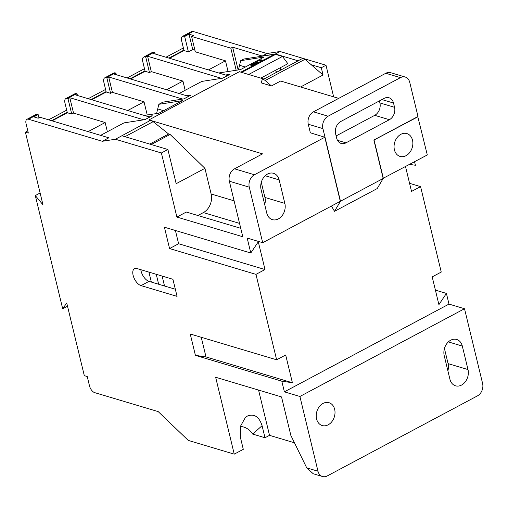 <?xml version="1.0" encoding="UTF-8"?>
<svg xmlns="http://www.w3.org/2000/svg" width="508" height="508" viewBox="0 0 508 508"><rect width="100%" height="100%" fill="white"/><g stroke="black" fill="none" stroke-linecap="round" stroke-linejoin="round"><path stroke-width="0.76" d="M263.919 79.038L239.37 71.711L148.933 119.92L149.117 120.688L150.133 120.529A7.15 3.651 61.9 0 1 151.333 120.637A7.15 3.651 61.9 0 1 153.175 121.66L168.643 134.023L149.752 144.088M240.386 426.466A14.307 12.205 -131.9 0 1 252.698 434.08L262.077 425.679C259.137 416.731 254.273 413.506 247.491 416.014L245.345 417.532L240.398 426.415L240.373 437.248L243.294 449.326L234.251 454.146L188.271 440.411L158.21 411.613L94.659 392.627A6.198 3.162 -118.1 0 1 89.51 385.934L87.236 376.536L84.309 375.666L66.739 303.041L62.687 308.769L35.306 195.567L42.97 204.794L25.4 132.169L28.327 133.045L26.054 123.647A6.198 3.162 -118.1 0 1 26.949 119.317L35.992 114.497A6.198 3.162 61.9 0 1 37.56 114.408L38.151 114.586L33.807 116.897L38.202 118.212L40.011 117.246L108.833 137.808L102.318 141.281L115.411 139.249L161.392 152.984L167.907 149.511L176.174 183.686L204.934 168.351L211.138 193.986L234.099 200.844M323.031 403.441A11.919 9.15 106.6 0 0 316.224 415.284A11.919 9.15 106.6 0 0 322.205 425.545A11.919 9.15 106.6 0 0 328.2 424.802A11.919 9.15 106.6 0 0 335.013 412.96A11.919 9.15 106.6 0 0 329.032 402.704A11.919 9.15 106.6 0 0 323.031 403.441M461.537 385.07A11.919 9.15 106.6 0 0 468.001 369.57L462.318 346.075A11.919 9.15 106.6 0 0 456.686 339.477A11.919 9.15 106.6 0 0 446.938 343.471A11.919 9.15 106.6 0 0 444.227 355.714L449.91 379.209A11.919 9.15 106.6 0 0 455.543 385.813A11.919 9.15 106.6 0 0 461.537 385.07M444.436 348.526L448.088 363.62A11.919 9.15 -73.4 0 1 447.878 370.808M278.39 218.904A11.919 9.15 106.6 0 0 284.848 203.403L279.165 179.908A11.919 9.15 106.6 0 0 273.533 173.304A11.919 9.15 106.6 0 0 263.785 177.305A11.919 9.15 106.6 0 0 261.074 189.548L266.757 213.042A11.919 9.15 106.6 0 0 272.39 219.646A11.919 9.15 106.6 0 0 278.39 218.904M261.283 182.359L264.935 197.453A11.919 9.15 -73.4 0 1 264.725 204.641M400.875 134.315A11.919 9.15 106.6 0 0 394.062 146.158A11.919 9.15 106.6 0 0 400.05 156.413A11.919 9.15 106.6 0 0 406.044 155.677A11.919 9.15 106.6 0 0 412.858 143.834A11.919 9.15 106.6 0 0 406.87 133.572A11.919 9.15 106.6 0 0 400.875 134.315M275.26 70.415L276.758 72.193M182.512 36.386L191.554 31.566A6.198 3.162 61.9 0 1 193.129 31.483L266.929 53.53L262.223 56.039L232.645 47.2L230.835 48.165L191.592 36.443L193.402 35.477L189.008 34.163L184.671 36.481L184.08 36.303A6.198 3.162 -118.1 0 0 182.512 36.386A6.198 3.162 -118.1 0 0 181.616 40.723L183.998 50.546L188.392 51.86L184.671 36.481M266.929 53.53L280.022 51.498L303.117 58.401M304.051 58.68L326.003 65.234L333.654 96.863M417.773 116.63L427.311 154.946L383.134 178.314M414.553 161.747L415.404 165.259L409.594 164.389M409.569 183.331L420.573 186.62L441.242 272.059L432.2 276.879L438.912 304.641L446.411 293.414L448.996 304.095L464.515 308.731L482.6 383.489A9.538 7.322 106.6 0 1 477.431 395.891L327.292 475.926A9.538 7.322 106.6 0 1 322.497 476.517A9.538 7.322 106.6 0 1 317.989 471.24L299.904 396.481L284.385 391.846L281.8 381.165L292.398 382.753L285.68 354.984L276.631 359.804L190.24 333.997L195.409 355.352L281.8 381.165M435.4 290.125L446.411 293.414M88.119 131.623L105.156 122.536L73.527 113.087L71.717 114.052L67.323 112.738L64.948 102.914A6.198 3.162 -118.1 0 1 65.837 98.584L74.879 93.764A6.198 3.162 61.9 0 1 76.454 93.682L77.038 93.853L75.228 94.818L149.752 117.081M52.095 120.86L67.323 112.738M107.379 131.75L105.156 122.536M73.527 113.087L69.806 97.714L143.77 119.812M260.814 78.111L287.852 63.703L282.486 56.445L275.603 54.394A7.15 3.651 61.9 0 0 274.403 54.286L243.776 59.042L240.697 60.681L238.43 69.913M218.7 72.981L240.551 69.59L264.065 57.048L240.697 60.681M225.476 75L230.016 74.301L222.777 78.156L201.809 81.413L179.121 93.504M186.582 95.733L191.122 95.028L183.89 98.889L162.916 102.146L158.845 104.311L156.578 113.551M144.304 115.456L158.909 113.189L182.429 100.654L158.845 104.311M147.695 116.465L152.229 115.761L144.996 119.621L124.028 122.873L100.616 135.357M150.133 120.529L115.411 139.249M253.219 65.576L249.834 65.011L250.749 64.522L259.912 62.008L256.273 63.24L253.111 64.929L254.197 65.056L240.875 72.155M256.254 62.268C255.187 62.408 255.365 62.078 256.788 61.271L260.839 59.779L261.576 59.868L261.175 61.062L265.43 59.068L260.617 61.633L259.886 60.281L257.404 61.189C256.534 61.703 256.489 61.893 257.277 61.754L255.562 62.198M259.95 61.538L260.14 61.004L260.325 61.443L260.071 60.719M260.839 59.779L261.023 60.217L259.886 60.281M257.404 61.189C256.534 61.703 256.489 61.893 257.277 61.754M261.353 60.503L261.271 61.284M37.56 114.408L28.518 119.234L102.318 141.281M28.518 119.234A6.198 3.162 -118.1 0 0 26.949 119.317M322.497 476.517L313.207 473.742L306.73 467.874L290.843 435.388L281.54 396.939L215.646 377.254L234.251 454.146M262.7 242.697L340.303 201.327L324.803 137.255L254.438 174.765A9.538 7.322 106.6 0 0 249.269 187.166L262.7 242.697L247.18 238.061L250.8 253.009L164.401 227.203L169.57 248.558L255.962 274.371L276.631 359.804M161.392 152.984L176.892 217.062L242.786 236.747L229.349 181.216A9.538 7.322 -73.4 0 1 234.518 168.815L254.438 174.765M177.063 296.374L172.93 279.286L136.906 268.522A9.538 4.87 61.9 0 0 134.487 268.649A9.538 4.87 61.9 0 0 133.756 277.343A9.538 4.87 61.9 0 0 141.04 285.61L177.063 296.374M262.077 425.679L264.998 437.75L269.526 435.343L294.469 442.792M258.572 390.074L269.526 435.343M464.515 308.731L299.904 396.481M448.996 304.095L284.385 391.846M255.962 274.371L265.011 269.551L258.293 241.783L250.8 253.009M405.511 166.567L411.531 191.44L420.573 186.62M195.409 355.352L206 356.94L292.398 382.753M206 356.94L201.244 337.28M169.57 248.558L178.613 243.738L265.011 269.551M178.613 243.738L175.412 230.486M148.933 119.92L262.56 153.867L234.518 168.815M176.892 217.062L186.303 212.046L240.748 228.314M239.554 223.393L203.384 212.585L197.898 215.513M203.384 212.585A14.307 10.979 106.6 0 0 211.138 193.986M167.907 149.511L121.926 135.776M175.336 289.236L164.522 286.004L162.115 276.054M148.933 272.117L151.34 282.067L164.522 286.004M151.34 282.067L148.996 281.369L141.04 285.61M140.818 269.691A9.538 4.87 -118.1 0 0 148.996 281.369M69.806 97.714L67.996 98.673L67.412 98.501A6.198 3.162 -118.1 0 0 65.837 98.584M188.646 96.349L114.122 74.085L115.932 73.12L115.348 72.949L106.299 77.768A6.198 3.162 -118.1 0 0 104.731 77.851A6.198 3.162 -118.1 0 0 103.835 82.182L106.216 92.011L110.604 93.32L106.89 77.946L106.299 77.768M182.664 99.079L108.693 76.981L106.89 77.946M166.624 89.77L182.937 81.077L151.308 71.628L149.498 72.587L145.104 71.279L142.729 61.449A6.198 3.162 -118.1 0 1 143.618 57.118L152.667 52.299A6.198 3.162 61.9 0 1 154.235 52.216L154.819 52.388L153.016 53.353L227.54 75.616M130.6 79.007L145.104 71.279M185.166 90.284L182.937 81.077M189.008 34.163L192.729 49.543L194.92 50.197M192.729 49.543L188.392 51.86M169.494 58.28L183.998 50.546M208.445 69.913L225.476 60.833L195.313 51.822L191.592 36.443M221.551 78.346L147.587 56.248L145.777 57.213L145.193 57.036A6.198 3.162 -118.1 0 0 143.618 57.118M225.476 60.833L228.067 71.526M236.182 70.263L230.835 48.165M147.587 56.248L151.308 71.628M127.73 110.503L144.043 101.81L112.414 92.354L110.604 93.32M91.707 99.739L106.216 92.011M147.237 114.998L144.043 101.81M108.693 76.981L112.414 92.354M238.15 69.958L232.645 47.2M298.107 60.814L275.317 54.007L262.223 56.039M280.022 51.498L275.317 54.007M300.584 86.982L323.056 75.006L321.297 67.742L311.22 64.732L304.971 59.315A4.769 2.432 -118.1 0 0 302.362 58.547L262.566 79.762A4.769 2.432 -118.1 0 0 261.734 81.236L261.512 82.982L271.424 85.947L280.645 81.026L338.703 98.374M321.297 67.742L326.003 65.234M310.337 132.779L324.803 137.255M337.483 140.316L345.967 142.85L389.376 119.71L374.733 115.335L336.118 135.915M374.733 115.335A9.538 7.322 106.6 0 0 378.841 110.973L378.841 110.973A9.538 7.322 106.6 0 0 379 110.642L379.006 110.649A9.538 7.322 106.6 0 0 379.901 102.933L379.413 100.908M373.882 140.081L418.059 116.713M374.104 140.144L383.356 178.378M282.486 56.445L248.66 74.479L241.776 72.422A7.15 3.651 61.9 0 0 241.637 72.384M250.596 65.138L250.749 64.522M256.438 62.7C255.372 62.846 255.549 62.516 256.972 61.709M261.023 60.217L261.525 60.185M280.359 67.697L280.74 70.072M264.998 437.75L252.698 434.08M168.637 134.017L170.11 134.455L204.934 168.351M151.219 144.526L170.11 134.455M158.661 284.258L156.254 274.307M311.22 64.732L323.056 75.006M271.424 85.947L265.176 80.524A4.769 2.432 -118.1 0 0 262.566 79.762M345.967 142.85A9.538 7.322 -73.4 0 1 341.166 143.447A9.538 7.322 -73.4 0 1 336.664 138.163L335.629 133.89A9.538 7.322 -73.4 0 1 340.798 121.488L384.213 98.349A9.538 7.322 -73.4 0 1 389.007 97.758A9.538 7.322 -73.4 0 1 393.516 103.035L381.914 99.568M379.901 102.933L394.545 107.309A9.538 7.322 -73.4 0 1 389.376 119.71M255.321 63.748L250.946 64.668L251.13 65.1L253.2 65.138M253.111 64.929L253.562 65.392M308.273 124.238A9.538 7.322 -73.4 0 1 313.442 111.836L328.085 116.211A9.538 7.322 106.6 0 0 322.917 128.613L308.273 124.238L310.375 132.944M313.442 111.836L385.794 73.266A9.538 7.322 -73.4 0 1 390.595 72.676L405.238 77.045A9.538 7.322 106.6 0 0 400.437 77.641L385.794 73.266M328.085 116.211L400.437 77.641M322.917 128.613L340.481 201.231L383.172 178.473L377.196 188.576L334.505 211.334L331.451 206.051M405.238 77.045A9.538 7.322 106.6 0 1 409.74 82.328L418.008 116.503L373.875 140.03L383.172 178.473M394.545 107.309L393.516 103.035M250.946 64.668L252.686 64.878L255.226 63.519M251.898 65.138L251.714 64.707M252.87 65.31L252.686 64.878M340.481 201.231L334.505 211.334M77.432 95.479L77.038 93.853M155.213 54.013L154.819 52.388M149.498 72.587L145.777 57.213M116.326 74.746L115.932 73.12M71.717 114.052L67.996 98.673M168.91 58.102L183.89 50.121M130.023 78.835L145.002 70.847M104.731 77.851L113.773 73.031A6.198 3.162 61.9 0 1 115.348 72.949M91.129 99.568L106.108 91.58M67.501 306.203L62.687 308.769M40.113 193.002L35.306 195.567M183.369 47.962L165.983 57.226M144.482 68.694L127.095 77.959M105.588 89.427L88.202 98.692M66.7 110.153L48.584 119.812M27.807 130.886L25.4 132.169M51.518 120.688L67.221 112.312M38.932 117.824L38.151 114.586M153.175 121.66L124.981 136.69M448.088 363.62L468.001 369.57M264.935 197.453L284.848 203.403M193.129 31.483L184.08 36.303M260.617 61.633L259.912 62.008M274.403 54.286L265.43 59.068M306.73 467.874L317.989 471.24M249.269 187.166L229.349 181.216M76.454 93.682L67.412 98.501M154.235 52.216L145.193 57.036M245.358 67.024L239.865 65.386M163.601 110.687L158.013 109.017M258.934 62.528L254.197 65.056M275.603 54.394L241.776 72.422M448.354 341.903L462.318 346.075M265.201 175.736L279.165 179.908M265.176 80.524L304.971 59.315M260.413 60.369L260.598 60.801M256.711 61.741L256.896 62.173M261.131 61.004L261.315 61.436"/></g></svg>
